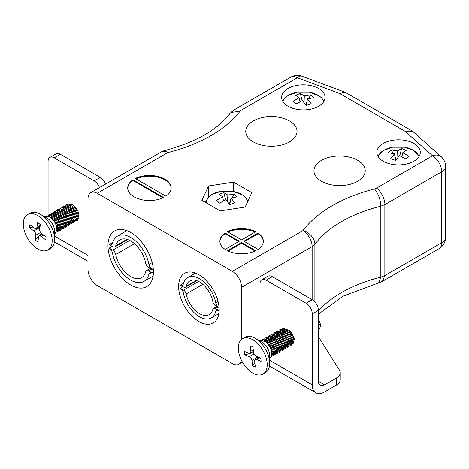 <?xml version="1.0" encoding="UTF-8"?>
<svg xmlns="http://www.w3.org/2000/svg" width="469" height="469" viewBox="0 0 469 469"><rect width="100%" height="100%" fill="white"/><g stroke="black" fill="none" stroke-linecap="round" stroke-linejoin="round"><path stroke-width="0.7" d="M253.272 141.878A25.631 14.797 0 0 0 281.207 145.085A25.631 14.797 0 0 0 297.029 131.414A25.631 14.797 0 0 0 271.399 116.617A25.631 14.797 0 0 0 245.768 131.414A25.631 14.797 0 0 0 253.272 141.878M321.47 181.251A25.631 14.797 0 0 0 349.399 184.458A25.631 14.797 0 0 0 365.222 170.786A25.631 14.797 0 0 0 339.591 155.989A25.631 14.797 0 0 0 313.96 170.786A25.631 14.797 0 0 0 321.47 181.251M255.763 231.686A21.721 12.54 0 0 0 227.436 231.686L241.599 239.864L255.763 231.686M165.909 196.171A21.721 12.54 0 0 0 171.162 187.993A21.721 12.54 0 0 0 158.504 176.59A21.721 12.54 0 0 0 135.277 178.484L165.909 196.171M97.218 193.31A13.032 7.527 -120 0 0 90.705 192.665L161.248 151.938A13.032 13.032 0 0 1 164.596 150.578A13.032 4.239 75.9 0 1 167.767 152.583L97.218 193.31L232.384 271.346L302.927 230.619A13.032 9.761 36.9 0 1 314.887 244.255L314.887 301.925M163.605 197.496L132.973 179.815A21.721 12.54 0 0 0 127.72 187.993A21.721 12.54 0 0 0 140.383 199.389A21.721 12.54 0 0 0 163.605 197.496M243.903 241.195L258.067 249.373A21.721 12.54 0 0 0 263.32 241.195A21.721 12.54 0 0 0 258.067 233.017L243.903 241.195M241.599 242.526L227.436 250.704A21.721 12.54 0 0 0 255.763 250.704L241.599 242.526L241.599 243.235L228.11 251.026M225.132 233.017A21.721 12.54 0 0 0 219.879 241.195A21.721 12.54 0 0 0 225.132 249.373L239.296 241.195L225.132 233.017L225.132 233.726L238.68 241.553M287.984 106.228A21.721 12.54 0 0 0 311.656 108.949A21.721 12.54 0 0 0 325.064 97.364A21.721 12.54 0 0 0 303.343 84.825A21.721 12.54 0 0 0 281.623 97.364A21.721 12.54 0 0 0 287.984 106.228M383.214 161.213A21.721 12.54 0 0 0 406.887 163.927A21.721 12.54 0 0 0 420.294 152.343A21.721 12.54 0 0 0 398.574 139.803A21.721 12.54 0 0 0 376.853 152.343A21.721 12.54 0 0 0 383.214 161.213M208.588 185.959L233.539 182.095L251.806 192.642L245.123 207.052L220.166 210.909L201.899 200.363L208.588 185.959L208.588 196.998M90.705 192.665A13.032 7.527 -120 0 0 88.008 198.633L88.008 269.575A13.032 7.527 -120 0 0 97.218 285.539L232.384 363.575A13.032 7.527 -120 0 0 238.903 364.22A13.032 7.527 -120 0 0 241.429 360.198M198.903 321.541A28.673 16.556 -120 0 0 213.237 322.959A28.673 16.556 -120 0 0 213.237 289.848A28.673 16.556 -120 0 0 184.563 273.298A28.673 16.556 -120 0 0 180.166 296.273A28.673 16.556 -120 0 0 198.903 321.541M130.704 285.005A32.15 18.561 -120 0 0 146.779 286.594A32.15 18.561 -120 0 0 146.779 249.473A32.15 18.561 -120 0 0 114.629 230.912A32.15 18.561 -120 0 0 109.705 256.672A32.15 18.561 -120 0 0 130.704 285.005M312.143 299.662L312.143 246.577A13.032 7.527 60 0 0 302.927 230.619A140.102 80.891 180 0 1 374.491 188.931C378.348 193.568 380.459 199.319 380.834 206.184A127.07 73.363 0 0 0 314.887 244.255A13.032 7.522 180 0 1 312.143 246.577L241.599 287.309L241.599 339.398M241.599 287.309A13.032 7.527 -120 0 0 232.384 271.346M374.491 188.931L376.507 188.139C380.64 190.543 385.231 199.595 384.856 204.601L380.834 206.184L380.834 277.126L378.618 282.895L343.349 296.056L318.398 314.136M318.398 310.912A127.07 73.363 180 0 1 380.834 277.126L384.856 275.543L441.734 242.708A13.032 7.522 0 0 0 445.55 237.384L445.55 166.442A13.032 7.522 180 0 1 441.734 171.765L384.856 204.601L384.856 275.543L382.411 281.365L378.618 282.895M171.156 188.345A21.721 12.54 0 0 0 158.622 177.335A21.721 12.54 0 0 0 135.951 178.871M162.936 197.818L132.973 180.524L132.973 179.815M132.973 180.524A21.721 12.54 0 0 0 127.732 188.345M263.314 241.553A21.721 12.54 0 0 0 258.067 233.726L244.519 241.553M258.067 233.726L258.067 233.017M241.599 243.235L255.089 251.026M225.132 233.726A21.721 12.54 0 0 0 219.885 241.553M255.089 232.079A21.721 12.54 0 0 0 228.11 232.079M233.539 191.487L233.539 182.095M405.269 131.379L412.48 131.132L441.218 156.734A13.032 8.946 -48.1 0 0 432.518 155.802L405.269 131.379L339.656 93.495L344.955 92.205L345.477 92.452L412.48 131.132M164.596 150.578C195.702 142.236 217.505 129.872 230.003 113.486L231.018 112.413L239.97 111.264A140.102 80.891 180 0 1 167.767 152.583A13.032 7.527 60 0 0 161.248 151.938M231.018 112.413L234.213 109.81L241.347 110.104L239.97 111.264M318.398 336.719L339.445 370.105A13.032 7.522 180 0 1 340.23 372.679A13.032 7.522 180 0 1 336.414 378.002L324.542 384.856L318.398 381.309A8.688 5.018 120 0 0 320.198 385.284A8.688 5.018 120 0 0 324.542 384.856M340.23 372.679L340.23 379.773A13.032 7.522 180 0 1 336.414 385.096L324.542 391.949A17.376 10.031 120 0 1 315.854 392.811A17.376 10.031 120 0 1 312.254 384.856L312.254 313.913A8.688 5.018 -120 0 0 306.11 303.273L312.254 299.72A8.688 5.018 60 0 1 318.398 310.367L318.398 381.309M283.223 328.546A8.905 5.141 -120 0 0 282.625 329.004M281.388 333.037A8.905 5.141 -120 0 0 281.494 334.08M292.422 343.777A8.905 5.141 -120 0 0 289.543 330.387M266.175 280.216A8.688 5.018 -120 0 0 261.831 279.782L267.975 276.235A8.688 5.018 60 0 1 272.319 276.669L266.175 280.216L306.11 303.273M261.831 279.782A8.688 5.018 -120 0 0 260.031 283.763L260.031 341.104M78.944 215.605A8.905 5.141 -120 0 0 72.648 204.842A8.905 5.141 -120 0 0 68.82 204.126M66.686 211.021A8.905 5.141 -120 0 0 67.524 213.383M73.486 219.803A8.905 5.141 -120 0 0 74.096 220.025M99.498 187.588A8.688 5.018 -120 0 0 94.152 180.899L100.29 177.346A8.688 5.018 60 0 1 105.642 184.041M54.216 157.842A8.688 5.018 -120 0 0 49.872 157.408L56.016 153.861A8.688 5.018 60 0 1 60.36 154.295L54.216 157.842L94.152 180.899M49.872 157.408A8.688 5.018 -120 0 0 48.073 161.389L48.073 215.377M272.319 276.669L312.254 299.72M60.36 154.295L100.29 177.346M49.831 217.241L54.844 221.087L57.64 228.679L56.685 231.194M50.177 215.394L51.098 215.347L57.605 219.492L60.401 227.078L59.452 229.593M58.514 230.173L56.866 230.209M52.944 213.8L53.859 213.753L60.372 217.897L63.168 225.483L62.213 227.998M60.05 228.684L59.627 228.608M58.736 228.309L56.532 226.773M55.705 212.205L56.626 212.158L63.133 216.297L65.93 223.889L64.98 226.404M62.817 227.084L62.395 227.014M60.39 226.076L59.241 225.12M58.473 210.604L59.393 210.558L65.9 214.702L68.697 222.294L67.747 224.803M61.24 209.01L62.154 208.963L68.667 213.108L71.464 220.694L70.508 223.209M69.57 223.789L67.923 223.824M64.001 207.415L64.921 207.368L71.429 211.507L74.225 219.099L73.275 221.614M71.112 222.3L70.69 222.224M66.768 205.821L67.683 205.768L74.196 209.913L76.992 217.505L76.037 220.02M73.873 220.7L73.451 220.629M72.56 220.324L70.297 218.736M69.529 204.22L71.851 204.437M74.847 207.468L74.6 206.331M47.803 216.496L49.397 215.963M58.543 230.05L56.761 230.895M50.675 214.837L52.165 214.368M57.623 228.872L56.831 228.432M60.39 227.277L59.598 226.838M58.373 225.882L55.565 222.118M54.328 214.227L54.463 213.817M59.053 221.767L58.332 220.524M75.134 220.471L74.507 220.999L75.544 220.401M72.519 221.251L71.446 220.893M67.348 216.977L66.627 215.734M77.274 219.398L76.3 219.709M72.877 213.788L70.983 209.42M46.109 216.356L48.465 215.828L55.653 220.453L58.719 228.925L57.083 232.173L58.009 231.639L59.639 228.497L56.667 220.037L49.497 215.3L46.109 216.356M59.844 230.578L60.777 230.039L62.406 226.902L59.434 218.443L52.264 213.706L49.796 214.227L48.87 214.761L51.232 214.233L58.42 218.859L61.486 227.33L59.844 230.578L58.818 230.918M51.637 213.166L53.994 212.639L61.181 217.264L64.253 225.736L62.612 228.983L63.538 228.444L65.168 225.308L62.201 216.848L55.025 212.111L51.637 213.166M55.33 211.032L54.404 211.566L56.761 211.044L63.948 215.67L67.014 224.135L65.379 227.383L66.305 226.849L67.935 223.707L64.962 215.248L57.793 210.511L55.324 211.032M68.14 225.788L69.066 225.255L70.702 222.113L67.729 213.653L60.554 208.916L58.092 209.438L57.165 209.971L59.522 209.444L66.709 214.069L69.781 222.541L68.14 225.788L67.114 226.128M59.932 208.377L62.289 207.849L69.476 212.475L72.543 220.946L70.907 224.194L71.833 223.654L73.463 220.518L70.491 212.058L63.321 207.321L59.932 208.377M73.668 222.593L74.6 222.06L76.23 218.923L73.258 210.464L66.082 205.727L63.62 206.243L62.694 206.782L65.056 206.254L72.244 210.88L75.31 219.345L73.668 222.593L72.642 222.939M65.461 205.188L67.817 204.66L75.005 209.28L78.071 217.751L76.435 220.999L77.362 220.465L78.991 217.352L76.025 208.863L68.849 204.126L65.461 205.182M64.071 210.517L66.235 217.106L68.486 220.02M55.823 224.487L58.684 227.494M54.627 233.591L55.242 233.234L56.872 230.121L56.667 227.477A9.591 5.54 -120 0 0 51.983 218.812A9.591 5.54 -120 0 0 45.223 216.871L45.03 216.977M27.519 214.585L29.975 213.166A20.419 11.789 60 0 1 40.187 214.181L46.947 218.079A10.863 6.273 60 0 1 54.627 231.381L54.627 239.184A20.419 11.789 60 0 1 54.468 241.558A20.419 11.789 60 0 1 50.394 248.535L47.938 249.954A20.419 11.789 60 0 1 31.23 243.405A20.419 11.789 60 0 1 23.45 221.561A20.419 11.789 60 0 1 27.519 214.585A20.419 11.789 60 0 1 47.938 226.375A20.419 11.789 60 0 1 47.938 249.954M40.187 214.181A20.419 11.789 60 0 1 54.627 239.184M46.021 236.874A11.731 6.771 60 0 1 45.61 239.794L41.202 236.487A3.301 1.905 -120 0 0 39.203 236.095A3.301 1.905 -120 0 0 38.546 237.22L37.889 241.94A11.731 6.771 60 0 1 35.152 239.888L35.814 235.174A3.301 1.905 -120 0 0 33.85 230.977L29.436 227.664A11.731 6.771 60 0 1 29.846 224.745L34.255 228.051A3.301 1.905 -120 0 0 36.254 228.444A3.301 1.905 -120 0 0 36.91 227.318L37.573 222.605A11.731 6.771 60 0 1 40.305 224.651L39.648 229.37A3.301 1.905 -120 0 0 41.612 233.568L46.021 236.874M32.959 227.078L29.436 227.664M41.559 233.527L35.152 239.888M263.971 340.265L269.675 342.517L274.019 349.927L273.234 354.464M266.732 338.671L272.442 340.922L276.786 348.326L276.001 352.87M267.06 338.63L268.192 337.551M269.499 337.076L275.209 339.322L279.547 346.732L278.762 351.269M277.824 351.85L276.171 351.885M272.26 335.476L277.97 337.727L282.315 345.137L281.529 349.675M272.049 341.936L271.633 338.94M275.027 333.881L280.738 336.132L285.082 343.543L284.29 348.08M283.352 348.66L281.699 348.696M274.816 340.342L274.494 338.729M277.795 332.286L283.499 334.538L287.843 341.942L287.057 346.485M286.119 347.066L284.466 347.095M282.455 346.14L281.318 345.202M280.556 330.692L286.266 332.937L290.61 340.347L289.824 344.885M286.33 345.19L284.079 343.601M280.022 335.534L279.929 334.151M283.323 329.091L289.033 331.343L293.371 338.753L292.586 343.29M283.112 335.552L282.789 333.94M282.766 331.507L282.871 330.903M285.873 333.957L285.551 332.345M318.398 325.392L318.398 326.653M275.092 353.321L274.465 353.849L275.502 353.251M266.527 338.636L268.725 337.639M272.899 346.755L272.108 345.383M279.694 348.948L278.897 348.502M286.149 346.937L285.521 347.465L286.559 346.867M283.528 347.717L281.664 346.908M278.428 343.56L277.636 342.188M276.405 334.303L276.54 333.905M277.584 332.251L278.281 331.724M285.222 345.753L284.425 345.307M287.989 344.158L287.192 343.713M283.165 338.999L282.01 335.91M281.717 334.25L281.658 333.183M284.478 332.656L284.419 331.589M292.251 335.581L291.46 334.209M269.657 357.741L269.845 357.63A9.591 5.54 -120 0 0 271.369 350.126A9.591 5.54 -120 0 0 265.331 341.661L267.547 343.267L272.331 351.533L270.859 357.044L271.791 356.51L273.28 351.123L268.579 342.827L261.415 340.412L260.066 341.127M262.658 339.626L263.162 339.386L270.308 341.672L275.098 349.938L273.62 355.449L274.553 354.91L276.048 349.528L271.346 341.233L264.176 338.817L262.652 339.632M266.345 337.498L265.419 338.032L265.929 337.791L273.075 340.078L277.859 348.338L276.382 353.855L275.362 354.195M268.18 336.437L268.69 336.191L275.842 338.477L280.626 346.743L279.155 352.254L280.081 351.721L281.576 346.333L276.874 338.038L269.71 335.622L268.18 336.437M270.953 334.837L271.457 334.596L278.604 336.883L283.387 345.149L281.922 350.66L282.848 350.126L284.343 344.738L279.635 336.443L272.471 334.028L270.947 334.843M284.683 349.065L285.615 348.526L287.104 343.144L282.402 334.848L275.239 332.433L273.708 333.248L274.218 333.002L281.371 335.288L286.154 343.554L284.683 349.065L283.657 349.411M276.481 331.647L276.986 331.407L284.132 333.694L288.922 341.954L287.444 347.47L288.376 346.931L289.871 341.543L285.164 333.254L278 330.833L276.476 331.647M280.169 329.519L279.243 330.053L279.753 329.807L286.899 332.093L291.683 340.359L290.205 345.876L289.185 346.216M282.93 327.925L282.004 328.458L282.514 328.212L289.666 330.498L294.45 338.765L292.973 344.275M318.398 321.482L319.33 324.396L318.545 329.344M318.398 319.178L320.21 323.622L320.345 325.234A9.591 5.54 60 0 1 318.398 329.601M289.385 331.677L293.318 338.501M281.089 336.461L285.029 343.29M290.211 345.87L291.143 345.336L292.633 339.949L287.931 331.653L280.767 329.238L280.175 329.514M278.328 338.061L282.262 344.885M275.561 339.656L279.495 346.48M276.388 353.849L277.32 353.315L278.815 347.928L274.107 339.638L266.943 337.223L266.351 337.492M242.549 338.735L245.011 337.317A20.419 11.789 60 0 1 255.218 338.325L261.978 342.229A10.863 6.273 60 0 1 269.657 355.531L269.657 363.334A20.419 11.789 60 0 1 265.431 372.679L262.968 374.098A20.419 11.789 60 0 1 242.549 362.314A20.419 11.789 60 0 1 242.549 338.735A20.419 11.789 60 0 1 257.282 343.197A20.419 11.789 60 0 1 267.043 362.197A20.419 11.789 60 0 1 262.968 374.098M320.21 323.622A9.591 5.54 60 0 1 320.345 325.234M255.218 338.325A20.419 11.789 60 0 1 269.499 360.778A20.419 11.789 60 0 1 269.657 363.334M244.877 354.84A11.731 6.771 60 0 1 244.466 351.445L248.881 353.233A3.301 1.905 -120 0 0 250.188 353.227A3.301 1.905 -120 0 0 250.845 351.304L250.182 345.829A11.731 6.771 60 0 1 252.92 346.931L253.577 352.407A3.301 1.905 -120 0 0 256.232 356.211L260.647 357.994A11.731 6.771 60 0 1 261.051 361.388L256.643 359.6A3.301 1.905 -120 0 0 255.335 359.606A3.301 1.905 -120 0 0 254.679 361.535L255.335 367.01A11.731 6.771 60 0 1 252.603 365.902L251.941 360.426A3.301 1.905 -120 0 0 249.291 356.628L244.877 354.84L253.588 352.471M254.872 363.141L252.603 365.902M318.398 328.552A8.688 5.018 -120 0 0 319.319 327.825M186.193 293.946A3.869 2.234 -120 0 0 183.555 290.118L180.313 288.247A4.743 2.738 60 0 1 183.285 292.662A23.602 13.624 -120 0 0 194.987 313.462A23.602 13.624 -120 0 0 211.314 317.964A23.602 13.624 -120 0 0 215.74 311.398A4.743 2.738 60 0 1 216.567 310.314A4.743 2.738 60 0 1 218.712 310.425L219.175 310.15L218.712 310.425L215.476 308.543A3.869 2.234 -120 0 0 213.536 308.356A3.869 2.234 -120 0 0 212.838 309.329A19.428 11.215 60 0 1 209.227 314.599A19.428 11.215 60 0 1 195.854 310.947A19.428 11.215 60 0 1 186.193 293.946L202.86 284.32M180.313 288.247L183.016 286.688M215.74 311.398L217.921 310.144M115.755 254.462A4.344 2.509 -120 0 0 112.8 250.165L109.201 248.089A5.323 3.072 60 0 1 112.496 253.02A26.481 15.289 -120 0 0 125.622 276.358A26.481 15.289 -120 0 0 143.942 281.412A26.481 15.289 -120 0 0 148.913 274.043A5.323 3.072 60 0 1 149.834 272.823A5.323 3.072 60 0 1 152.208 272.929L148.609 270.842A4.344 2.509 -120 0 0 146.439 270.625A4.344 2.509 -120 0 0 145.654 271.721A21.797 12.587 60 0 1 141.603 277.63A21.797 12.587 60 0 1 126.595 273.538A21.797 12.587 60 0 1 115.755 254.462L134.456 243.663M153.433 272.213L152.208 272.917L153.433 272.225M151.358 272.63L148.913 274.043M109.201 248.089L112.232 246.342M180.313 285.129L183.555 286.999A3.869 2.234 -120 0 0 185.489 287.192A3.869 2.234 -120 0 0 186.193 286.219A19.428 11.215 60 0 1 189.798 280.949A19.428 11.215 60 0 1 203.177 284.595A19.428 11.215 60 0 1 212.838 301.602A3.869 2.234 -120 0 0 215.476 305.43L218.712 307.289A4.743 2.738 60 0 1 215.74 302.886A23.602 13.624 -120 0 0 204.044 282.086A23.602 13.624 -120 0 0 187.711 277.578A23.602 13.624 -120 0 0 183.285 284.144A4.743 2.738 60 0 1 182.464 285.234A4.743 2.738 60 0 1 180.313 285.123L183.526 283.27M186.193 286.219L196.171 280.456M218.712 307.301L219.046 307.107L218.712 307.289M215.74 302.886L218.062 301.544M145.654 263.05A4.344 2.509 -120 0 0 148.609 267.342L152.208 269.423A5.323 3.072 60 0 1 148.913 264.487A26.481 15.289 -120 0 0 135.781 241.154A26.481 15.289 -120 0 0 117.461 236.1A26.481 15.289 -120 0 0 112.496 243.464A5.323 3.072 60 0 1 111.575 244.689A5.323 3.072 60 0 1 109.201 244.578L112.8 246.671A4.344 2.509 -120 0 0 114.969 246.882A4.344 2.509 -120 0 0 115.755 245.791A21.797 12.587 60 0 1 119.806 239.876A21.797 12.587 60 0 1 134.808 243.974A21.797 12.587 60 0 1 145.654 263.05M126.952 239.325L115.755 245.791M109.201 244.578L112.748 242.532M152.191 262.593L148.913 264.487M153.287 268.784L152.208 269.411L153.287 268.796M282.954 101.691A20.665 11.93 180 0 1 297.293 92.229A20.665 11.93 180 0 1 297.299 92.223L288.03 95.576L285.345 97.599L282.631 101.146M297.299 92.223L309.393 92.229A20.665 11.93 180 0 1 309.399 92.229A20.665 11.93 180 0 1 323.733 101.691M299.199 97.722L295.488 95.236L300.33 93.513L304.322 95.893L310.654 94.92L313.644 97.716L307.488 98.853L311.205 103.678L306.357 105.408L302.364 100.677L296.033 103.995L293.043 101.198L299.199 97.722L299.967 101.796M300.33 93.513L302.124 100.782M293.043 101.198L296.091 103.96M307.488 98.853L306.228 105.232M305.595 104.417L306.855 102.06M308.737 98.525L310.654 94.92M304.322 95.893L304.053 102.541M206.19 202.843A20.665 11.93 180 0 1 220.799 191.364A20.665 11.93 180 0 1 220.805 191.364L211.537 194.717L208.857 196.74L205.381 202.374M232.9 191.364A20.665 11.93 180 0 1 232.905 191.364A20.665 11.93 180 0 1 247.474 201.981M222.711 196.863L218.994 194.377L223.842 192.653L227.834 195.034L234.166 194.06L237.156 196.857L231 197.994L234.711 202.819L229.869 204.548L225.876 199.817L219.545 203.136L216.555 200.339L222.711 196.863L223.479 200.937M223.842 192.653L225.636 199.923M216.555 200.339L219.598 203.1M231 197.994L229.734 204.373M229.107 203.558L230.361 201.201M232.243 197.666L234.166 194.06M227.834 195.034L227.559 201.682M378.184 156.669A20.665 11.93 180 0 1 392.518 147.207L383.32 150.52L377.862 156.124M404.606 147.202A20.665 11.93 180 0 1 404.624 147.207A20.665 11.93 180 0 1 418.958 156.669M394.429 153.832L388.273 152.701L391.263 149.904L397.595 150.871L401.587 148.491L406.43 150.221L402.719 152.701L408.874 156.177L405.884 158.979L399.553 155.661L395.555 160.386L390.712 158.657L394.429 153.832L395.689 160.21M391.263 149.904L393.18 153.504M395.062 157.039L396.323 159.401M405.826 158.944L408.874 156.177M402.719 152.701L401.951 156.775M399.793 155.761L401.587 148.491M397.595 150.871L397.864 157.52M376.507 188.139L432.518 155.802A13.032 7.527 60 0 1 441.734 171.765L441.734 242.708A13.032 7.527 60 0 1 439.031 248.67A13.032 13.032 0 0 0 445.55 237.384M339.656 93.495L297.352 77.766L241.347 110.104M301.895 76.189A13.032 13.032 0 0 0 290.839 77.121A13.032 7.527 -120 0 1 297.352 77.766A13.032 5.763 -69.6 0 1 301.895 76.189L344.955 92.205M269.657 360.262L312.254 384.856M54.627 236.112L88.008 255.388M336.414 378.002L336.414 385.096M318.398 310.367L312.254 313.913M41.202 236.487L43.635 235.086M40.199 225.419L36.91 227.318M39.912 227.477L33.85 230.977M35.814 235.174L40.545 232.436M254.022 353.89L249.291 356.628M251.941 360.426L258.009 356.927M256.643 359.6L259.926 357.706M253.278 349.897L250.845 351.304M215.476 308.543L218.173 306.99M183.555 290.118L198.616 281.423M129.696 240.415L112.8 250.165M151.639 269.095L148.609 270.842M238.903 364.22L242.467 362.162M290.452 334.456L291.296 333.963M382.411 281.365L439.031 248.67M445.55 166.442A13.032 13.032 0 0 0 441.218 156.734M234.213 109.81L290.839 77.121M269.452 366.019L315.854 392.811M54.422 241.875L88.008 261.262M48.946 215.834L47.908 216.432M58.959 229.974L57.922 230.572M36.254 228.444L40.082 226.234M39.203 236.095L42.468 234.213M268.256 337.51L267.219 338.108M255.335 359.606L259.169 357.396M250.188 353.227L253.448 351.34M213.536 308.356L217.041 306.333M211.314 317.964L218.888 313.597M150.367 268.356L146.439 270.625M153.111 276.118L143.942 281.412M185.489 287.192L196.81 280.655M187.711 277.578L195.497 273.087M127.668 239.553L114.969 246.882M126.87 230.666L117.461 236.1M309.393 92.223L319.16 95.899L321.488 97.74L324.056 101.146M220.805 191.364L232.905 191.364L242.672 195.04L245 196.88L247.908 201.049M404.94 147.266L413.934 150.59L419.28 156.124M392.518 147.207L404.624 147.207"/></g></svg>
